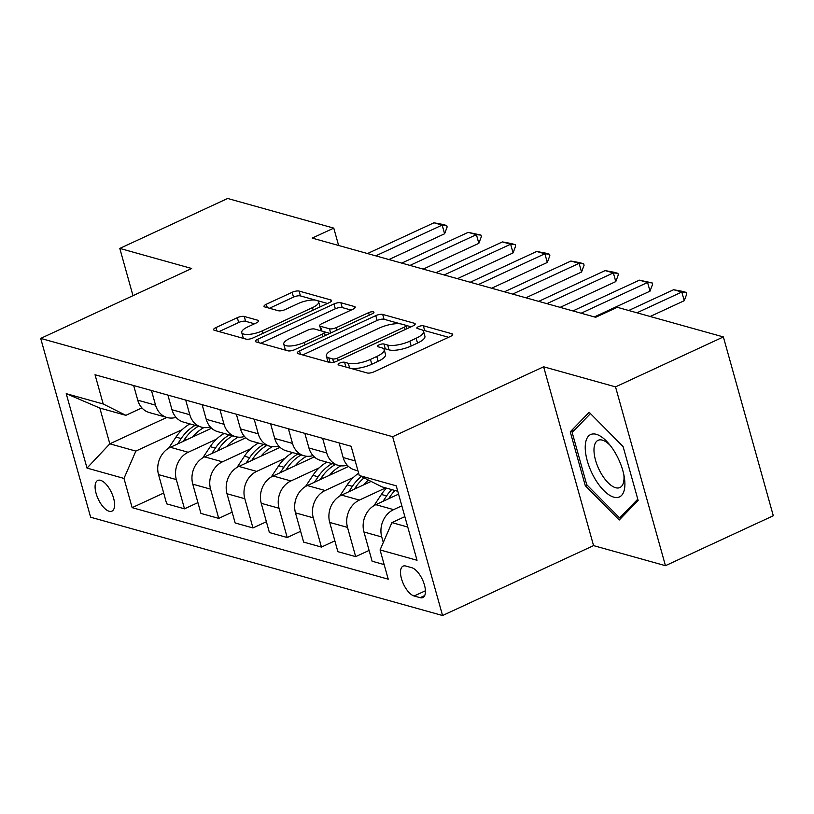 <?xml version="1.0" encoding="UTF-8"?>
<svg xmlns="http://www.w3.org/2000/svg" width="814" height="814" viewBox="0 0 814 814"><rect width="100%" height="100%" fill="white"/><g stroke="black" fill="none" stroke-linecap="round" stroke-linejoin="round"><path stroke-width="1.22" d="M339.743 363.095A3.632 1.14 -15.6 0 0 338.125 364.601A3.632 1.14 -15.6 0 0 338.665 364.998L367.226 372.975A5.189 1.628 -15.6 0 0 374.145 371.764L450.366 336.477A5.189 1.628 -15.6 0 0 452.676 334.33A5.189 1.628 -15.6 0 0 451.912 333.76L423.351 325.783A3.632 1.14 -15.6 0 0 418.508 326.628A3.632 1.14 -15.6 0 0 416.89 328.134A3.632 1.14 -15.6 0 0 417.419 328.53L421.123 329.558A16.606 5.21 -15.6 0 1 423.555 331.369A16.606 5.21 -15.6 0 1 416.168 338.237L409.818 341.178A16.606 5.21 -15.6 0 1 387.668 345.044L383.974 344.017A3.632 1.14 -15.6 0 0 379.121 344.861A3.632 1.14 -15.6 0 0 377.513 346.367A3.632 1.14 -15.6 0 0 378.042 346.764L381.735 347.792A16.606 5.21 -15.6 0 1 384.177 349.603A16.606 5.21 -15.6 0 1 376.79 356.471L370.441 359.412A16.606 5.21 -15.6 0 1 348.29 363.278L344.587 362.25A3.632 1.14 -15.6 0 0 339.743 363.095M109.168 511.263A16.911 7.387 -114.8 0 0 111.956 511.141A16.911 7.387 -114.8 0 0 112.708 495.461A16.911 7.387 -114.8 0 0 100.529 480.331A16.911 7.387 -114.8 0 0 97.741 480.443A16.911 7.387 -114.8 0 0 96.988 496.133A16.911 7.387 -114.8 0 0 109.168 511.263M244.251 316.463A5.189 1.628 -15.6 0 0 237.322 317.674L215.934 327.574A5.189 1.628 -15.6 0 0 213.634 329.721A5.189 1.628 -15.6 0 0 214.397 330.281L246.113 339.143A5.189 1.628 -15.6 0 0 253.042 337.932L329.263 302.645A5.189 1.628 -15.6 0 0 331.563 300.498A5.189 1.628 -15.6 0 0 330.81 299.939L299.084 291.076A5.189 1.628 -15.6 0 0 292.155 292.287L266.331 304.243A5.189 1.628 -15.6 0 0 264.021 306.39A5.189 1.628 -15.6 0 0 264.784 306.949L278.357 310.745A5.189 1.628 -15.6 0 0 285.287 309.534L298.087 303.602A13.879 4.355 -15.6 0 1 318.65 301.882A13.879 4.355 -15.6 0 1 312.474 307.621L262.291 330.86A13.879 4.355 -15.6 0 1 241.738 332.58A13.879 4.355 -15.6 0 1 247.914 326.841L256.278 322.965A5.189 1.628 -15.6 0 0 258.587 320.818A5.189 1.628 -15.6 0 0 257.824 320.258L244.251 316.463L245.594 321.296A5.189 1.628 -15.6 0 0 238.675 322.507L219.058 331.583M191.687 268.498L119.8 248.412L227.645 198.474L333.771 228.124L312.21 238.105L595.675 317.287L617.246 307.295L723.371 336.935L615.526 386.874L543.63 366.788L392.643 436.701L40.7 338.4L191.687 268.498M299.542 350.926A5.189 1.628 -15.6 0 0 297.242 353.073A5.189 1.628 -15.6 0 0 297.995 353.632L329.721 362.495A5.189 1.628 -15.6 0 0 336.65 361.284L412.861 325.997A5.189 1.628 -15.6 0 0 415.171 323.85A5.189 1.628 -15.6 0 0 414.407 323.29L382.692 314.428A5.189 1.628 -15.6 0 0 375.763 315.639L299.542 350.926L300.498 354.334M287.922 350.824L256.196 341.961A5.189 1.628 -15.6 0 1 255.433 341.392A5.189 1.628 -15.6 0 1 257.743 339.245L333.964 303.958A5.189 1.628 -15.6 0 1 340.883 302.747L354.466 306.542A5.189 1.628 -15.6 0 1 355.219 307.112A5.189 1.628 -15.6 0 1 352.92 309.249L322.008 323.565A5.189 1.628 -15.6 0 0 319.699 325.712A5.189 1.628 -15.6 0 0 320.462 326.272L329.467 328.795A5.189 1.628 -15.6 0 0 336.386 327.584L368.569 312.678A3.632 1.14 -15.6 0 1 373.952 312.23A3.632 1.14 -15.6 0 1 372.334 313.736L294.841 349.613A5.189 1.628 -15.6 0 1 287.922 350.824M411.792 567.714L405.769 566.035A16.382 7.163 -114.8 0 0 403.072 566.147A16.382 7.163 -114.8 0 0 402.34 581.338A16.382 7.163 -114.8 0 0 414.133 595.99L420.156 597.679A16.382 7.163 -114.8 0 0 422.863 597.568A16.382 7.163 -114.8 0 0 423.595 582.376A16.382 7.163 -114.8 0 0 411.792 567.714M392.643 436.701L442.562 615.526L90.629 517.226L40.7 338.4M397.771 491.28L381.939 486.853L359.279 475.508L351.119 446.276L95.035 374.745L103.205 403.988L125.855 415.323L99.837 408.058L109.819 443.823L135.846 451.088L182.244 429.609M359.279 475.508L396.255 485.836L417.033 560.266L380.067 549.938L391.921 522.619L404.853 516.625M163.685 493.05L132.143 507.651L388.227 579.181L380.067 549.938M132.143 507.651L123.982 478.418L87.006 468.091L66.229 393.661L103.205 403.988M543.63 366.788L593.559 545.614L665.455 565.689L615.526 386.874M665.455 565.689L773.3 515.761L723.371 336.935M119.8 248.412L132.987 295.675M593.559 545.614L442.562 615.526M338.624 245.482L333.771 228.124M391.921 522.619L407.763 527.045M166.809 417.44L109.819 443.823L87.006 468.091M197.914 502.614L184.503 508.821L166.697 503.856L158.537 474.613A21.144 17.816 -74.4 0 1 170.391 447.293L211.579 428.225M184.503 508.821L176.333 479.588A21.144 17.816 -74.4 0 1 188.197 452.269L216.483 439.173M232.153 512.179L218.732 518.386L200.936 513.42L192.776 484.177A21.144 17.816 -74.4 0 1 204.629 456.858L245.808 437.79M218.732 518.386L210.572 489.153A21.144 17.816 -74.4 0 1 222.436 461.823L250.712 448.728M266.392 521.743L252.971 527.95L235.165 522.975L227.004 493.742A21.144 17.816 -74.4 0 1 238.868 466.422L280.047 447.344M252.971 527.95L244.811 498.707A21.144 17.816 -74.4 0 1 256.664 471.387L284.951 458.292M300.62 531.298L287.21 537.515L269.403 532.539L261.243 503.296A21.144 17.816 -74.4 0 1 273.097 475.976L314.285 456.908M287.21 537.515L279.039 508.272A21.144 17.816 -74.4 0 1 290.903 480.952L319.19 467.857M334.859 540.862L321.438 547.079L303.642 542.104L295.472 512.861A21.144 17.816 -74.4 0 1 307.336 485.541L348.514 466.473M321.438 547.079L313.278 517.836A21.144 17.816 -74.4 0 1 325.142 490.516L353.418 477.421M369.098 550.427L355.677 556.634L337.871 551.668L329.711 522.425A21.144 17.816 -74.4 0 1 341.575 495.105L371.103 481.43M355.677 556.634L347.517 527.401A21.144 17.816 -74.4 0 1 359.371 500.081L385.673 487.901M384.157 564.59L372.11 561.222L363.95 531.99A21.144 17.816 -74.4 0 1 375.803 504.67L398.575 494.129M383.292 542.49L381.746 536.955A21.144 17.816 -74.4 0 1 393.61 509.635L401.841 505.83M141.911 407.895L125.855 415.323M357.977 470.838L354.731 469.932A21.144 17.816 -74.4 0 1 343.162 457.56L339.072 442.908M347.212 465.15A21.144 17.816 -74.4 0 1 338.298 465.343A21.144 17.816 -74.4 0 1 326.729 452.971L322.639 438.319M338.298 465.343L320.502 460.368A21.144 17.816 -74.4 0 1 308.933 447.995L304.843 433.343M312.973 455.586A21.144 17.816 -74.4 0 1 304.07 455.779A21.144 17.816 -74.4 0 1 292.501 443.406L288.41 428.754M304.07 455.779L286.263 450.803A21.144 17.816 -74.4 0 1 274.694 438.431L270.604 423.779M278.744 446.031A21.144 17.816 -74.4 0 1 269.831 446.214A21.144 17.816 -74.4 0 1 258.262 433.842L254.172 419.19M269.831 446.214L252.025 441.249A21.144 17.816 -74.4 0 1 240.456 428.876L236.365 414.224M244.505 436.467A21.144 17.816 -74.4 0 1 235.592 436.65A21.144 17.816 -74.4 0 1 224.023 424.287L219.933 409.635M235.592 436.65L217.796 431.685A21.144 17.816 -74.4 0 1 206.227 419.312L202.137 404.66M210.277 426.902A21.144 17.816 -74.4 0 1 201.363 427.096A21.144 17.816 -74.4 0 1 189.794 414.723L185.704 400.071M201.363 427.096L183.557 422.12A21.144 17.816 -74.4 0 1 171.988 409.747L167.898 395.095M176.038 417.338A21.144 17.816 -74.4 0 1 167.124 417.531A21.144 17.816 -74.4 0 1 155.555 405.158L151.465 390.506M167.124 417.531L149.328 412.556A21.144 17.816 -74.4 0 1 137.759 400.183L133.659 385.531M135.846 451.088L123.982 478.418M66.229 393.661L99.837 408.058M589.163 412.291L570.248 431.837L585.286 485.693L619.23 520.004L638.145 500.457L623.107 446.601L589.163 412.291M586.965 484.92L585.286 485.693M574.898 429.69L570.248 431.837M350.61 368.335A16.606 5.21 -15.6 0 0 371.784 364.245L370.441 359.412M384.177 349.603L385.531 354.436A16.606 5.21 -15.6 0 1 378.144 361.304L371.784 364.245M423.555 331.369L424.908 336.202A16.606 5.21 -15.6 0 1 417.521 343.07L411.172 346.011A16.606 5.21 -15.6 0 1 389.021 349.878L385.317 348.85A3.632 1.14 -15.6 0 0 383.689 348.799M448.595 337.291L424.704 330.616A3.632 1.14 -15.6 0 0 423.066 330.565M400.651 323.901L384.035 319.261A5.189 1.628 -15.6 0 0 377.116 320.472L302.666 354.945M411.101 326.821L405.871 325.356M332.692 358.923A3.632 1.14 -15.6 0 0 337.535 358.079L404.446 327.106A3.632 1.14 -15.6 0 0 406.064 325.6A3.632 1.14 -15.6 0 0 405.525 325.203L401.628 324.114A16.606 5.21 -15.6 0 0 379.477 327.991L333.74 349.165A16.606 5.21 -15.6 0 0 326.353 356.033A16.606 5.21 -15.6 0 0 328.795 357.834L332.692 358.923L333.638 362.301M326.353 356.033L327.706 360.856A16.606 5.21 -15.6 0 0 329.314 362.383M260.856 343.264L335.317 308.791L333.964 303.958M351.149 310.073L342.236 307.58A5.189 1.628 -15.6 0 0 335.317 308.791M319.699 325.712L321.042 330.545A5.189 1.628 -15.6 0 0 321.377 330.932M323.962 331.715L329.914 333.374M289.926 338.421A13.879 4.355 -15.6 0 0 283.75 344.159A13.879 4.355 -15.6 0 0 304.314 342.429L321.988 334.249A5.189 1.628 -15.6 0 0 324.298 332.102A5.189 1.628 -15.6 0 0 323.534 331.532L314.53 329.019A5.189 1.628 -15.6 0 0 307.611 330.23L289.926 338.421M283.75 344.159L285.103 348.992A13.879 4.355 -15.6 0 0 290.425 350.875M254.507 323.789L245.594 321.296M241.738 332.58L243.091 337.413A13.879 4.355 -15.6 0 0 244.373 338.655M246.021 339.123A13.879 4.355 -15.6 0 0 247.639 339.275M320.034 306.919A13.879 4.355 -15.6 0 0 319.994 306.715L318.65 301.882M315.71 300.173L300.427 295.909A5.189 1.628 -15.6 0 0 293.508 297.12L269.444 308.262M327.493 303.459L317.358 300.631M628.723 310.5L673.605 289.723L682.274 291.32L686.385 292.47L681.817 292.012L684.248 300.712L650.172 316.493M673.605 289.723L681.817 292.012L636.935 312.8M686.385 292.47L686.792 293.925L684.248 300.712M397.985 494.393A40.435 34.076 -74.4 0 1 398.484 493.813M373.982 505.636L381.39 494.464A40.435 34.076 -74.4 0 1 386.497 488.125M388.624 498.728L389.886 496.835A40.435 34.076 -74.4 0 1 394.983 490.496M391.697 489.58A40.435 34.076 105.6 0 0 386.599 495.919L383.007 501.332M363.746 484.839A40.435 34.076 -74.4 0 1 368.396 480.077M339.743 496.072L347.161 484.9A40.435 34.076 -74.4 0 1 358.648 473.229M354.395 489.163L355.647 487.271A40.435 34.076 -74.4 0 1 364.051 477.899M361.324 476.526A40.435 34.076 105.6 0 0 352.36 486.355L348.768 491.768M329.517 475.274A40.435 34.076 -74.4 0 1 340.852 465.822M305.504 486.518L312.922 475.345A40.435 34.076 -74.4 0 1 326.882 462.149M320.156 479.609L321.408 477.716A40.435 34.076 -74.4 0 1 335.378 464.519M332.092 463.604A40.435 34.076 105.6 0 0 318.121 476.79L314.53 482.214M572.914 310.928L639.366 280.158L652.146 282.906L647.578 282.458L650.01 291.158L594.362 316.921M639.366 280.158L647.578 282.458L581.135 313.217M652.146 282.906L652.553 284.361L650.01 291.158M538.685 301.363L605.128 270.594L613.807 272.202L617.918 273.351L613.349 272.894L615.781 281.593L560.134 307.356M605.128 270.594L613.349 272.894L546.896 303.663M617.918 273.351L618.314 274.796L615.781 281.593M504.446 291.799L570.899 261.04L579.568 262.637L583.679 263.787L579.11 263.329L581.542 272.029L525.895 297.792M570.899 261.04L579.11 263.329L512.657 294.098M583.679 263.787L584.086 265.232L581.542 272.029M295.279 465.71A40.435 34.076 -74.4 0 1 306.624 456.257M271.276 476.953L278.683 465.781A40.435 34.076 -74.4 0 1 292.643 452.594M285.918 470.044L287.179 468.152A40.435 34.076 -74.4 0 1 301.139 454.965M297.853 454.039A40.435 34.076 105.6 0 0 283.893 467.236L280.301 472.649M470.207 282.244L536.66 251.475L545.339 253.073L549.44 254.222L544.881 253.765L547.303 262.464L491.656 288.227M536.66 251.475L544.881 253.765L478.429 284.534M549.44 254.222L549.847 255.677L547.303 262.464M594.027 477.146A34.351 15.008 -114.8 0 0 616.463 497.558A34.351 15.008 -114.8 0 0 624.318 477.289A34.351 15.008 -114.8 0 0 616.096 454.344A34.351 15.008 -114.8 0 0 608.719 443.589A34.351 15.008 -114.8 0 0 586.68 438.95A34.351 15.008 -114.8 0 0 594.027 477.146M610.337 445.573A26.007 11.365 -114.8 0 0 598.066 440.323A26.007 11.365 -114.8 0 0 600.64 472.558A26.007 11.365 -114.8 0 0 619.922 487.535A26.007 11.365 -114.8 0 0 623.86 474.776M637.779 499.165L619.627 517.928L586.731 484.686L572.171 432.509L590.455 413.604M622.547 516.575L619.627 517.928M261.04 456.145A40.435 34.076 -74.4 0 1 272.385 446.693M237.037 467.389L244.454 456.216A40.435 34.076 -74.4 0 1 258.414 443.03M251.689 460.48L252.94 458.587A40.435 34.076 -74.4 0 1 266.9 445.4M263.614 444.485A40.435 34.076 105.6 0 0 249.654 457.672L246.062 463.085M226.811 446.581A40.435 34.076 -74.4 0 1 238.156 437.138M202.798 457.824L210.216 446.652A40.435 34.076 -74.4 0 1 224.176 433.465M217.45 450.915L218.701 449.023A40.435 34.076 -74.4 0 1 232.672 435.836M229.385 434.92A40.435 34.076 105.6 0 0 215.415 448.107L211.823 453.52M192.572 437.026A40.435 34.076 -74.4 0 1 203.917 427.574M168.569 448.27L175.977 437.087A40.435 34.076 -74.4 0 1 189.947 423.901M183.211 441.361L184.473 439.458A40.435 34.076 -74.4 0 1 198.433 426.271M195.146 425.356A40.435 34.076 105.6 0 0 181.186 438.543L177.594 443.956M435.978 272.68L502.421 241.911L511.1 243.508L515.211 244.658L510.643 244.21L513.074 252.91L457.427 278.673M502.421 241.911L510.643 244.21L444.19 274.969M515.211 244.658L515.608 246.113L513.074 252.91M401.74 263.115L468.192 232.346L480.972 235.093L476.404 234.646L478.836 243.345L423.188 269.108M468.192 232.346L476.404 234.646L409.961 265.415M480.972 235.093L481.379 236.548L478.836 243.345M367.501 253.551L433.954 222.792L442.633 224.389L446.733 225.539L442.175 225.081L444.597 233.781L388.96 259.544M433.954 222.792L442.175 225.081L375.722 255.85M446.733 225.539L447.14 226.984L444.597 233.781M170.391 447.293L188.197 452.269M204.629 456.858L222.436 461.823M238.868 466.422L256.664 471.387M273.097 475.976L290.903 480.952M307.336 485.541L325.142 490.516M341.575 495.105L359.371 500.081M375.803 504.67L393.61 509.635M343.162 457.56L355.209 460.928M363.95 531.99L381.746 536.955M329.711 522.425L347.517 527.401M308.933 447.995L326.729 452.971M295.472 512.861L313.278 517.836M274.694 438.431L292.501 443.406M261.243 503.296L279.039 508.272M240.456 428.876L258.262 433.842M227.004 493.742L244.811 498.707M206.227 419.312L224.023 424.287M192.776 484.177L210.572 489.153M171.988 409.747L189.794 414.723M158.537 474.613L176.333 479.588M137.759 400.183L155.555 405.158M424.694 595.573L420.156 597.679M425.427 590.771L414.133 595.99M349.623 368.05L348.29 363.278M378.144 361.304L376.79 356.471M385.317 348.85L383.974 344.017M389.021 349.878L387.668 345.044M411.172 346.011L409.818 341.178M417.521 343.07L416.168 338.237M424.704 330.616L423.351 325.783M452.319 335.205L451.912 333.76M345.919 367.022L344.587 362.25M377.116 320.472L375.763 315.639M384.035 319.261L382.692 314.428M414.814 324.725L414.407 323.29M338.227 360.551L337.535 358.079M405.138 329.578L404.446 327.106M330.118 362.576L328.795 357.834M258.699 342.663L257.743 339.245M342.236 307.58L340.883 302.747M354.863 307.987L354.466 306.542M321.795 331.054L320.462 326.272M330.647 333.038L329.467 328.795M337.077 330.057L336.386 327.584M369.261 315.16L368.569 312.678M305.006 344.912L304.314 342.429M322.68 336.721L321.988 334.249M258.221 321.703L257.824 320.258M262.983 333.333L262.291 330.86M313.166 310.093L312.474 307.621M267.277 307.651L266.331 304.243M293.508 297.12L292.155 292.287M300.427 295.909L299.084 291.076M331.206 301.373L330.81 299.939M216.89 330.983L215.934 327.574M238.675 322.507L237.322 317.674M389.886 496.835L391.646 497.334M381.39 494.464L386.599 495.919M355.647 487.271L357.417 487.769M347.161 484.9L352.36 486.355M321.408 477.716L323.178 478.205M312.922 475.345L318.121 476.79M287.179 468.152L288.939 468.64M278.683 465.781L283.893 467.236M252.94 458.587L254.711 459.086M244.454 456.216L249.654 457.672M218.701 449.023L220.472 449.521M210.216 446.652L215.415 448.107M184.473 439.458L186.233 439.957M175.977 437.087L181.186 438.543M406.939 328.744L406.064 325.6M325.254 335.531L324.298 332.102"/></g></svg>
